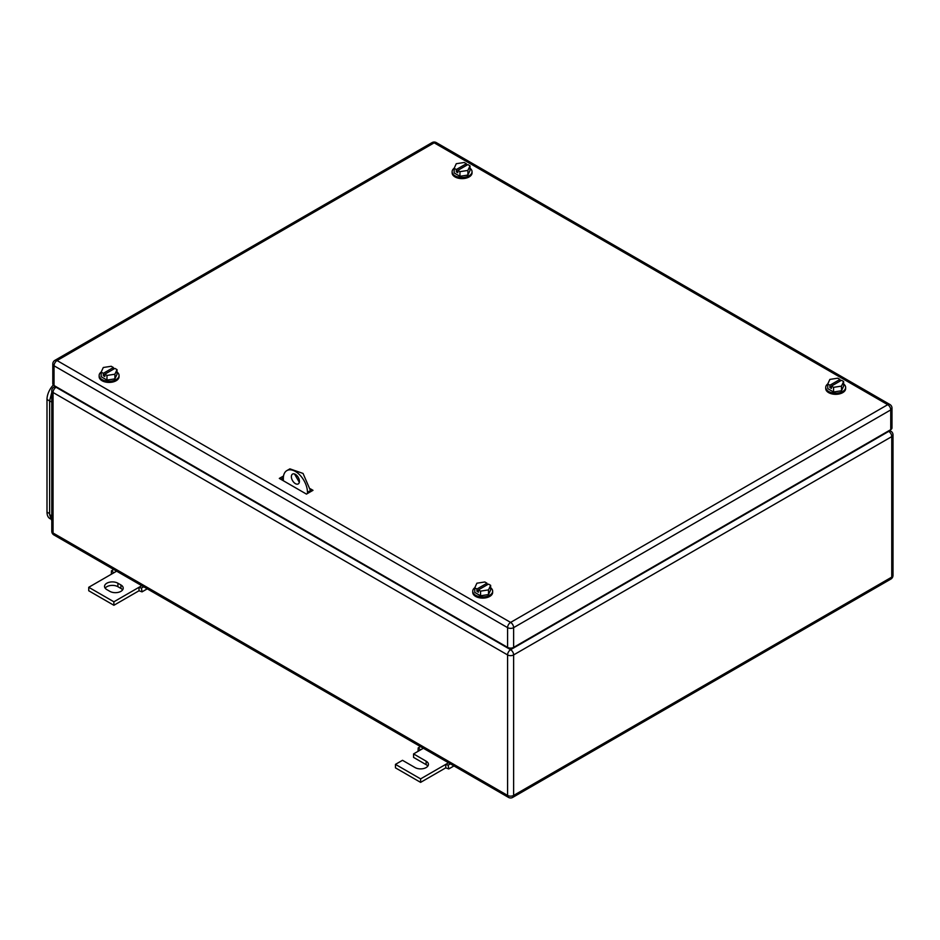 <?xml version="1.0" encoding="UTF-8"?>
<svg xmlns="http://www.w3.org/2000/svg" width="940" height="940" viewBox="0 0 940 940"><rect width="100%" height="100%" fill="white"/><g stroke="black" fill="none" stroke-linecap="round" stroke-linejoin="round"><path stroke-width="1.41" d="M111.331 574.246L111.484 570.803L113.881 572.765L88.736 587.288L113.881 601.8L139.014 587.288L139.014 590.766L142.034 591.859L141.411 588.087L139.014 587.288L141.787 585.679M147.263 588.84L142.034 591.859M113.752 569.499L111.484 570.803M116.654 571.168L113.881 572.765M143.691 586.783L141.411 588.087M113.881 601.8L113.881 605.278L139.014 590.766M88.736 587.288L88.736 590.766L113.881 605.278M117.9 583.223A7.826 4.512 180 0 0 109.369 582.236A7.826 4.512 180 0 0 104.54 586.419A7.826 4.512 180 0 0 106.831 589.603L109.851 591.354A7.826 4.512 180 0 0 118.381 592.329A7.826 4.512 180 0 0 123.211 588.158A7.826 4.512 180 0 0 120.919 584.962L117.9 583.223L117.9 586.701L120.919 588.44A7.826 4.512 180 0 1 122.6 589.897M105.151 588.158A7.826 4.512 180 0 1 117.9 586.701M418.053 751.33L418.206 747.888L420.603 749.85L413.565 753.915L426.137 761.177A7.826 4.512 180 0 1 428.429 764.373A7.826 4.512 180 0 1 423.599 768.544A7.826 4.512 180 0 1 415.069 767.569L402.496 760.307L395.458 764.373L420.603 778.884L445.748 764.373L445.748 767.851L448.756 768.943L448.145 765.172L445.748 764.373L448.521 762.775M453.985 765.924L448.756 768.943M420.474 746.583L418.206 747.888M423.376 748.252L420.603 749.85M450.413 763.868L448.145 765.172M420.603 778.884L420.603 782.374L445.748 767.851M395.458 764.373L395.458 767.851L420.603 782.374M413.565 753.915L413.565 757.405L426.137 764.667A7.826 4.512 180 0 1 427.818 766.112M283.328 480.74L283.328 478.413A17.061 9.858 60 0 1 286.865 470.599L289.884 468.86L303.032 473.431L310.482 490.61L311.493 491.185L310.482 490.61L307.462 492.349L307.462 493.512M310.482 491.773L310.482 490.61M299.32 482.302L294.49 473.948M286.865 470.599A17.061 9.858 60 0 1 300.013 475.182A17.061 9.858 60 0 1 307.462 492.349M291.377 476.674A5.687 3.29 60 0 1 292.551 474.077A5.687 3.29 60 0 1 296.934 475.593A5.687 3.29 60 0 1 299.425 481.315A5.687 3.29 60 0 1 298.238 483.924A5.687 3.29 60 0 1 293.856 482.396A5.687 3.29 60 0 1 291.377 476.674M490.633 587.723A9.952 5.746 180 0 1 492.654 591.201A9.952 5.746 180 0 1 486.509 596.512A9.952 5.746 180 0 1 475.663 595.267A9.952 5.746 180 0 1 472.75 591.201A9.952 5.746 180 0 1 474.806 587.7M492.654 591.201L492.654 592.365A9.952 5.746 180 0 1 486.509 597.676A9.952 5.746 180 0 1 475.663 596.43A9.952 5.746 180 0 1 472.75 592.365L472.75 591.201M474.771 587.782L476.921 589.028L486.979 583.223L484.829 581.978L476.897 583.199L474.771 587.782L474.771 592.423L480.575 595.784L488.506 594.55L490.633 589.979L490.633 585.326L488.506 589.909L488.506 594.55M488.506 589.909L480.575 591.131L480.575 595.784M476.921 589.028L476.921 591.342L478.425 592.212L478.425 589.897L488.483 584.093L490.633 585.326M486.979 583.223L486.979 584.962M478.425 589.897L480.575 591.131M476.921 591.342L478.425 590.473M117.03 372.029A9.952 5.746 180 0 1 119.051 375.507A9.952 5.746 180 0 1 112.906 380.818A9.952 5.746 180 0 1 102.061 379.572A9.952 5.746 180 0 1 99.147 375.507A9.952 5.746 180 0 1 101.203 372.005M119.051 375.507L119.051 376.67A9.952 5.746 180 0 1 112.906 381.981A9.952 5.746 180 0 1 102.061 380.735A9.952 5.746 180 0 1 99.147 376.67L99.147 375.507M101.168 372.087L103.318 373.333L113.376 367.517L111.225 366.283L103.294 367.505L101.168 372.087L101.168 376.728L106.972 380.089L114.903 378.855L117.03 374.273L117.03 369.632L114.903 374.214L114.903 378.855M114.903 374.214L106.972 375.436L106.972 380.089M103.318 373.333L103.318 375.647L104.822 376.517L104.822 374.202L114.88 368.398L117.03 369.632M113.376 367.517L113.376 369.267M104.822 374.202L106.972 375.436M103.318 375.647L104.822 374.778M843.615 383.931A9.952 5.746 180 0 1 845.636 387.409A9.952 5.746 180 0 1 839.491 392.72A9.952 5.746 180 0 1 828.645 391.475A9.952 5.746 180 0 1 825.731 387.409A9.952 5.746 180 0 1 827.799 383.908M845.636 387.409L845.636 388.572A9.952 5.746 180 0 1 839.491 393.884A9.952 5.746 180 0 1 828.645 392.638A9.952 5.746 180 0 1 825.731 388.572L825.731 387.409M827.752 383.99L829.903 385.236L839.961 379.419L837.81 378.186L829.879 379.407L827.752 383.99L827.752 388.631L833.557 391.992L841.488 390.758L843.615 386.176L843.615 381.534L841.488 386.117L841.488 390.758M841.488 386.117L833.557 387.339L833.557 391.992M829.903 385.236L829.903 387.55L831.407 388.42L831.407 386.105L841.465 380.289L843.615 381.534M839.961 379.419L839.961 381.17M831.407 386.105L833.557 387.339M829.903 387.55L831.407 386.681M470.012 168.237A9.952 5.746 180 0 1 472.045 171.714A9.952 5.746 180 0 1 465.899 177.025A9.952 5.746 180 0 1 455.042 175.78A9.952 5.746 180 0 1 452.128 171.714A9.952 5.746 180 0 1 454.196 168.201M472.045 171.714L472.045 172.866A9.952 5.746 180 0 1 465.899 178.177A9.952 5.746 180 0 1 455.042 176.932A9.952 5.746 180 0 1 452.128 172.866L452.128 171.714M454.149 168.295L456.299 169.529L466.358 163.725L464.207 162.491L456.276 163.713L454.149 168.295L454.149 172.937L459.954 176.285L467.885 175.063L470.012 170.481L470.012 165.839L467.885 170.422L467.885 175.063M467.885 170.422L459.954 171.644L459.954 176.285M456.299 169.529L456.299 171.856L457.815 172.725L457.815 170.399L467.862 164.594L470.012 165.839M466.358 163.725L466.358 165.464M457.815 170.399L459.954 171.644M456.299 171.856L457.815 170.986M281.318 479.001L282.411 479.623A1.422 0.823 -0 0 0 283.328 479.87M310.388 488.812L312.997 490.316L306.464 494.099L279.309 478.413L283.539 475.981M280.813 479.294L283.339 477.826M890.744 429.651L890.744 409.911A4.265 2.468 -0 0 0 891.99 408.16L891.99 427.9A4.265 2.468 -0 0 1 890.744 429.651L513.628 647.378L513.628 627.638A4.265 2.468 -120 0 0 510.608 622.409A4.265 2.468 120 0 0 507.588 627.638A4.265 2.468 -0 0 0 513.628 627.638L890.744 409.911A4.265 2.468 -120 0 0 887.724 404.682L510.608 622.409L57.058 360.549A4.265 2.468 -120 0 0 54.92 360.337A4.265 4.265 0 0 0 52.793 364.038A4.265 2.468 -0 0 0 54.038 365.778L507.588 627.638L507.588 647.378L54.038 385.518L54.038 365.778A4.265 2.468 120 0 1 57.058 360.549L434.174 142.821A4.265 2.468 -60 0 1 436.313 142.61A4.265 4.265 0 0 0 432.048 142.61L54.92 360.337M507.588 647.378A4.265 2.468 -0 0 0 513.628 647.378M52.793 364.038L52.793 383.779A4.265 2.468 -0 0 0 54.038 385.518M50.513 518.939L49.949 518.61A14.217 8.213 -60 0 1 47 512.1L47 399.453A14.217 8.213 -60 0 1 53.345 385.001M51.782 520.607L49.62 514.65L49.62 400.851L51.782 392.391M120.919 584.962L120.919 588.44M426.137 761.177L426.137 764.667M893 575.386A4.265 2.468 180 0 1 891.755 577.125A4.265 2.468 60 0 1 890.861 579.075A4.265 4.265 0 0 0 893 575.386L893 434.868A4.265 2.468 -0 0 1 891.755 436.618L513.628 654.922L513.628 795.428A4.265 2.468 -120 0 1 512.735 797.39A4.265 4.265 0 0 1 508.47 797.39A4.265 2.468 120 0 1 507.588 795.428L53.04 532.992A4.265 2.468 180 0 1 51.782 531.253A4.265 4.265 0 0 0 53.921 534.954A4.265 2.468 -60 0 1 53.04 532.992L53.04 392.485L507.588 654.922L507.588 795.428A4.265 2.468 -0 0 0 513.628 795.428L891.755 577.125L891.755 436.618A4.265 2.468 -120 0 0 888.735 431.389L510.608 649.693A4.265 2.468 120 0 0 507.588 654.922A4.265 2.468 0 0 0 513.628 654.922A4.265 2.468 -120 0 0 510.608 649.693L56.048 387.257A4.265 2.468 -120 0 0 53.921 387.057A4.265 4.265 0 0 0 51.782 390.746A4.265 2.468 180 0 0 53.04 392.485A4.265 2.468 -60 0 1 56.048 387.257L56.553 386.974M893 434.868A4.265 4.265 0 0 0 890.861 431.178A4.265 2.468 120 0 0 888.735 431.389L888.23 431.096M282.411 479.623L282.411 478.366M891.99 408.16A4.265 4.265 0 0 0 889.863 404.47A4.265 2.468 -60 0 0 887.724 404.682L434.174 142.821A4.265 2.468 -120 0 0 432.048 142.61M49.62 400.969L47 399.453M49.62 513.604L47 512.1M51.782 515.907L49.62 514.65M51.782 402.097L49.62 400.851M508.47 797.39L53.921 534.954M512.735 797.39L890.861 579.075M51.782 531.253L51.782 390.746M53.921 387.057L55.307 386.246M889.475 430.379L890.861 431.178M889.863 404.47L436.313 142.61"/></g></svg>
